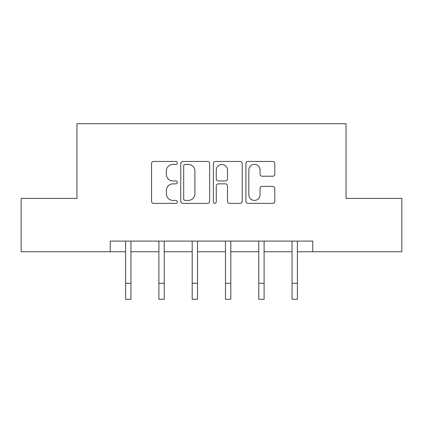<?xml version="1.0" encoding="UTF-8"?>
<svg xmlns="http://www.w3.org/2000/svg" width="423" height="423" viewBox="0 0 423 423"><rect width="100%" height="100%" fill="white"/><g stroke="black" fill="none" stroke-linecap="round" stroke-linejoin="round"><path stroke-width="0.63" d="M177.359 162.924A1.465 1.465 0 0 0 175.889 161.459L153.634 161.459A2.094 2.094 0 0 0 151.54 163.553L151.54 201.253A2.094 2.094 0 0 0 153.634 203.352L175.889 203.352A1.465 1.465 0 0 0 177.359 201.882A1.465 1.465 0 0 0 175.889 200.417L173.012 200.417A6.705 6.705 0 0 1 166.308 193.713L166.308 190.572A6.705 6.705 0 0 1 173.012 183.868L175.889 183.868A1.465 1.465 0 0 0 177.359 182.403A1.465 1.465 0 0 0 175.889 180.938L173.012 180.938A6.705 6.705 0 0 1 166.308 174.234L166.308 171.093A6.705 6.705 0 0 1 173.012 164.388L175.889 164.388A1.465 1.465 0 0 0 177.359 162.924M272.713 176.222A2.094 2.094 0 0 0 274.813 174.128L274.813 163.553A2.094 2.094 0 0 0 272.713 161.459L248 161.459A2.094 2.094 0 0 0 245.906 163.553L245.906 201.253A2.094 2.094 0 0 0 248 203.352L272.713 203.352A2.094 2.094 0 0 0 274.813 201.253L274.813 188.478A2.094 2.094 0 0 0 272.713 186.384L262.138 186.384A2.094 2.094 0 0 0 260.045 188.478L260.045 194.813A5.605 5.605 0 0 1 254.44 200.417A5.605 5.605 0 0 1 248.835 194.813L248.835 169.993A5.605 5.605 0 0 1 254.44 164.388A5.605 5.605 0 0 1 260.045 169.993L260.045 174.128A2.094 2.094 0 0 0 262.138 176.222L272.713 176.222M110.244 251.759L21.15 251.759L21.15 198.408L76.954 198.408L76.954 123.717L346.046 123.717L346.046 198.408L401.85 198.408L401.85 251.759L312.756 251.759L312.756 241.089L110.244 241.089L110.244 251.759L125.61 251.759M209.665 163.553A2.094 2.094 0 0 0 207.571 161.459L182.858 161.459A2.094 2.094 0 0 0 180.764 163.553L180.764 201.253A2.094 2.094 0 0 0 182.858 203.352L207.571 203.352A2.094 2.094 0 0 0 209.665 201.253L209.665 163.553M215.429 161.459L240.142 161.459A2.094 2.094 0 0 1 242.236 163.553L242.236 201.253A2.094 2.094 0 0 1 240.142 203.352L229.567 203.352A2.094 2.094 0 0 1 227.474 201.253L227.474 185.967A2.094 2.094 0 0 0 225.374 183.868L218.358 183.868A2.094 2.094 0 0 0 216.264 185.967L216.264 201.882A1.465 1.465 0 0 1 214.799 203.352A1.465 1.465 0 0 1 213.335 201.882L213.335 163.553A2.094 2.094 0 0 1 215.429 161.459M130.945 251.759L158.9 251.759M164.235 251.759L192.19 251.759M197.525 251.759L225.475 251.759M230.81 251.759L258.765 251.759M264.1 251.759L292.055 251.759M297.39 251.759L312.756 251.759M185.158 164.388A1.465 1.465 0 0 0 183.693 165.858L183.693 198.953A1.465 1.465 0 0 0 185.158 200.417L188.198 200.417A6.705 6.705 0 0 0 194.903 193.713L194.903 171.093A6.705 6.705 0 0 0 188.198 164.388L185.158 164.388M227.474 170.099A5.605 5.605 0 0 0 221.869 164.494A5.605 5.605 0 0 0 216.264 170.099L216.264 178.844A2.094 2.094 0 0 0 218.358 180.938L225.374 180.938A2.094 2.094 0 0 0 227.474 178.844L227.474 170.099M125.335 241.089L125.61 241.755L125.61 283.278L130.945 283.278L130.945 241.755L131.215 241.089M125.61 283.278L125.61 299.283L130.945 299.283L130.945 283.278M158.625 241.089L158.9 241.755L158.9 283.278L164.235 283.278L164.235 241.755L164.505 241.089M158.9 283.278L158.9 299.283L164.235 299.283L164.235 283.278M191.915 241.089L192.19 241.755L192.19 283.278L197.525 283.278L197.525 241.755L197.795 241.089M192.19 283.278L192.19 299.283L197.525 299.283L197.525 283.278M225.205 241.089L225.475 241.755L225.475 283.278L230.81 283.278L230.81 241.755L231.085 241.089M225.475 283.278L225.475 299.283L230.81 299.283L230.81 283.278M258.495 241.089L258.765 241.755L258.765 283.278L264.1 283.278L264.1 241.755L264.375 241.089M258.765 283.278L258.765 299.283L264.1 299.283L264.1 283.278M291.785 241.089L292.055 241.755L292.055 283.278L297.39 283.278L297.39 241.755L297.665 241.089M292.055 283.278L292.055 299.283L297.39 299.283L297.39 283.278"/></g></svg>
